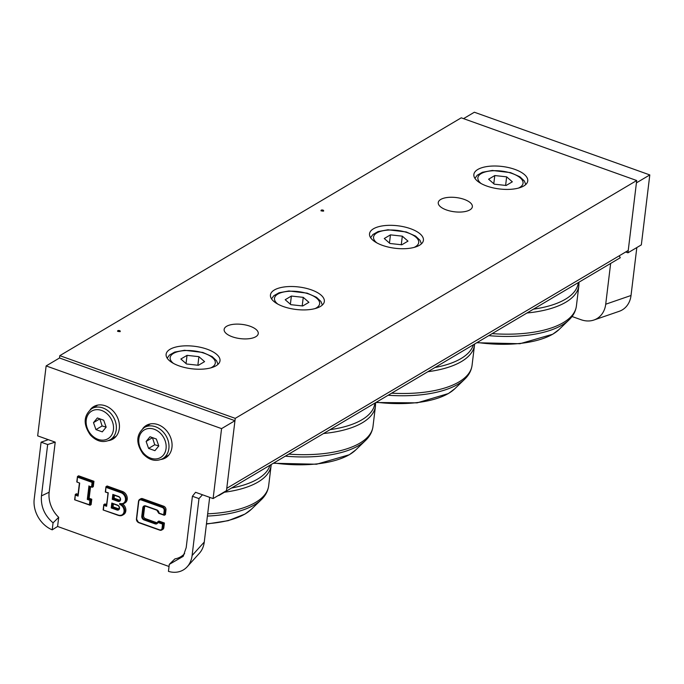 <?xml version="1.0" encoding="UTF-8"?>
<svg xmlns="http://www.w3.org/2000/svg" width="684" height="684" viewBox="0 0 684 684"><rect width="100%" height="100%" fill="white"/><g stroke="black" fill="none" stroke-linecap="round" stroke-linejoin="round"><path stroke-width="1.03" d="M283.347 306.543A27.138 11.329 -173.1 0 1 270.454 294.958A27.138 11.329 -173.1 0 1 298.754 286.972A27.138 11.329 -173.1 0 1 324.336 301.473A27.138 11.329 -173.1 0 1 283.347 306.543M486.751 186.039A27.138 11.329 -173.1 0 1 473.867 174.454A27.138 11.329 -173.1 0 1 502.159 166.468A27.138 11.329 -173.1 0 1 527.749 180.969A27.138 11.329 -173.1 0 1 486.751 186.039M232.295 336.784A17.177 7.165 -173.1 0 1 224.138 329.449A17.177 7.165 -173.1 0 1 242.051 324.396A17.177 7.165 -173.1 0 1 258.253 333.578A17.177 7.165 -173.1 0 1 232.295 336.784M446.413 209.937A17.177 7.165 -173.1 0 1 438.247 202.609A17.177 7.165 -173.1 0 1 456.168 197.548A17.177 7.165 -173.1 0 1 472.362 206.73A17.177 7.165 -173.1 0 1 446.413 209.937M120.068 331.407A1.291 0.539 6.9 0 0 119.555 331.107A1.291 0.539 6.9 0 0 117.759 331.133M118.272 331.432A1.291 0.539 -173.1 0 1 117.657 330.894A1.291 0.539 -173.1 0 1 118.99 330.5A1.291 0.539 -173.1 0 1 120.222 331.184A1.291 0.539 -173.1 0 1 118.272 331.432M179.011 365.854A27.138 11.329 -173.1 0 1 166.118 354.269A27.138 11.329 -173.1 0 1 194.418 346.284A27.138 11.329 -173.1 0 1 220 360.784A27.138 11.329 -173.1 0 1 179.011 365.854M323.472 210.903A1.291 0.539 6.9 0 0 322.959 210.604A1.291 0.539 6.9 0 0 321.164 210.629M321.677 210.928A1.291 0.539 -173.1 0 1 321.061 210.381A1.291 0.539 -173.1 0 1 322.395 209.997A1.291 0.539 -173.1 0 1 323.626 210.681A1.291 0.539 -173.1 0 1 321.677 210.928M382.416 245.351A27.138 11.329 -173.1 0 1 369.531 233.766A27.138 11.329 -173.1 0 1 397.823 225.78A27.138 11.329 -173.1 0 1 423.413 240.281A27.138 11.329 -173.1 0 1 382.416 245.351M636.701 180.525L461.255 117.819L59.799 355.663L235.245 418.36L226.772 488.316L628.237 250.472L636.701 180.525L235.245 418.36M48.325 439.675L55.216 442.138L49.154 492.206A25.847 20.64 -120.6 0 0 58.696 517.335L57.593 526.466L52.215 529.835A25.847 20.64 59.4 0 1 34.2 499.098L41.091 442.18L48.325 439.675L37.671 435.87L46.136 365.923L59.517 357.988L59.799 355.663M150.001 436.751L156.328 439.017L158.791 445.977L154.917 450.671L148.59 448.413L146.128 441.454L150.001 436.751M152.447 437.623L154.746 444.762L148.59 448.413M152.284 437.803L146.128 441.454M154.746 444.762L158.773 445.934M97.367 417.941L103.694 420.207L106.157 427.167L102.284 431.861L95.957 429.603L93.494 422.635L97.367 417.941M99.813 418.813L102.113 425.952L95.957 429.603M99.65 418.993L93.494 422.635M102.113 425.952L106.14 427.124M625.672 251.994L627.955 252.806L641.336 244.881L649.8 174.924L474.354 112.227L463.538 118.64M572.038 316.504L580.964 319.693A25.847 20.64 -120.6 0 0 593.909 320.026L619.208 311.314A25.847 20.64 -120.6 0 0 631.024 295.497L636.83 247.548M593.909 320.026A25.847 20.64 -120.6 0 0 605.716 304.218L610.65 263.425M627.955 252.806L636.419 182.859L649.8 174.924M164.203 510.58L163.69 514.778L159.047 513.12A3.104 2.479 -120.6 0 0 156.739 509.862L145.769 505.938A3.104 2.479 -120.6 0 0 142.802 507.802L141.785 516.189A3.104 2.479 -120.6 0 0 144.076 519.934L155.046 523.85A3.104 2.479 -120.6 0 0 157.918 522.448L162.561 524.106L163.331 523.636L157.842 521.678L157.918 522.448L157.842 521.678L158.919 521.046L164.399 523.004L163.331 523.636L162.766 528.304L162.057 528.304A2.582 2.061 59.4 0 1 159.577 529.852L138.527 522.328A2.582 2.061 59.4 0 1 136.62 519.207L138.758 501.492A2.582 2.061 59.4 0 1 141.237 499.944L162.288 507.468A2.582 2.061 59.4 0 1 164.203 510.58L164.904 510.58A3.104 2.479 -120.6 0 0 162.612 506.844L162.288 507.468M163.69 514.778L164.34 515.24L164.904 510.58L165.981 509.948L165.417 514.607L164.34 515.24M159.047 513.12L163.963 515.103M164.399 523.004L163.835 527.663A3.104 2.479 59.4 0 1 162.783 529.39L161.715 530.032A3.104 2.479 -120.6 0 0 162.766 528.304L163.835 527.663M163.681 506.203L162.612 506.844L141.562 499.32A3.104 2.479 -120.6 0 0 139.639 499.448L140.716 498.816A3.104 2.479 59.4 0 1 142.631 498.679L163.681 506.203A3.104 2.479 59.4 0 1 165.981 509.948M117.52 505.322L111.808 503.048L111.21 507.938L111.979 507.477L112.45 503.569M113.399 503.911L113.048 506.835L111.979 507.477L117.238 509.358L116.913 509.982A2.71 2.163 -120.6 0 0 119.512 508.357A2.71 2.163 -120.6 0 0 117.511 505.083L111.808 503.048M118.563 496.695L112.851 494.421L112.253 499.311L113.022 498.85L113.493 494.942M114.442 495.284L114.091 498.209L113.022 498.85L118.281 500.731L117.956 501.355A2.71 2.163 -120.6 0 0 120.555 499.73A2.71 2.163 -120.6 0 0 118.554 496.456L112.851 494.421M119.854 503.783L123.975 503.492A6.464 5.164 -120.6 0 1 119.974 503.766L119.649 504.39A5.942 4.745 59.4 0 1 124.043 511.555A5.942 4.745 59.4 0 1 118.349 515.112L103.147 509.973L118.366 515.351M103.438 509.785L103.865 504.57L104.934 503.937L106.55 504.518M103.977 505.356L106.61 506.297L108.021 492.925L105.319 492.018L108.012 492.925M106.61 506.297L108.243 492.771L106.413 505.664M108.243 492.771L105.319 492.018L105.952 486.769L107.106 485.982L122.453 491.471A6.464 5.164 59.4 0 1 127.096 496.943A6.464 5.164 59.4 0 1 125.044 502.86L123.975 503.492A6.464 5.164 -120.6 0 0 126.027 497.576A6.464 5.164 -120.6 0 0 121.384 492.104L106.037 486.623M105.61 491.83L105.952 486.769M122.675 504.005A6.464 5.164 59.4 0 1 123.633 514.522L122.564 515.155A6.464 5.164 -120.6 0 0 124.676 509.52A6.464 5.164 -120.6 0 0 120.495 503.98M77.472 476.851L77.044 482.109L77.446 476.586L78.592 475.799L93.947 481.279L92.879 481.921L77.523 476.432M77.643 477.21L92.109 482.382L92.879 481.921L92.229 487.282L89.424 486.341L91.844 487.145M92.109 482.382L91.579 486.811L92.058 487.282M91.579 486.811L89.424 486.341M88.946 485.871L87.313 499.397L88.074 498.927L89.587 486.401M87.313 499.397L89.937 500.337L90.707 499.867L88.074 498.927L89.142 498.294L91.776 499.234L90.707 499.867L90.057 505.237L74.633 499.782L89.672 505.1M89.937 500.337L89.407 504.766L89.886 505.237M89.407 504.766L74.633 499.782L75.351 494.387L76.42 493.754L78.044 494.327M74.932 499.594L75.274 494.532M75.462 495.165L78.096 496.105L79.481 482.981M78.096 496.105L79.677 483.049L77.044 482.109M93.947 481.279L93.298 486.649L92.229 487.282M90.544 486.743L89.142 498.294M91.776 499.234L91.126 504.604L90.057 505.237M113.048 506.835L118.306 508.725A2.197 1.753 -120.6 0 0 119.033 508.828M114.091 498.209L119.349 500.089A2.197 1.753 -120.6 0 0 120.085 500.201M144.965 506.16A2.582 2.061 -120.6 0 0 144.581 507.16L143.563 515.556A2.582 2.061 -120.6 0 0 145.478 518.669L156.439 522.593A2.582 2.061 -120.6 0 0 157.423 522.704M169.033 566.497L57.593 526.466M46.136 365.923L221.573 428.62L213.109 498.576L195.564 492.3L192.409 496.259L186.193 547.627L183.201 556.349L169.29 564.377L174.924 558.879A25.847 20.64 -120.6 0 0 184.637 553.578M90.177 409.75A18.87 15.065 59.4 0 1 93.691 406.604A18.87 15.065 59.4 0 1 111.466 409.417A18.87 15.065 59.4 0 1 119.315 428.56A18.87 15.065 59.4 0 1 112.92 439.077A18.87 15.065 59.4 0 1 108.474 440.65M142.802 428.56A18.87 15.065 59.4 0 1 146.325 425.422A18.87 15.065 59.4 0 1 164.1 428.227A18.87 15.065 59.4 0 1 171.949 447.37A18.87 15.065 59.4 0 1 165.554 457.887A18.87 15.065 59.4 0 1 161.108 459.46M169.29 564.377L168.444 571.371A25.847 20.64 59.4 0 0 187.245 566.728A25.847 20.64 59.4 0 0 192.101 555.536L204.26 542.053A25.847 20.64 59.4 0 1 199.395 553.253L187.245 566.728M49.154 492.206L41.45 495.9L47.666 444.532L55.216 442.138M58.696 517.335L53.061 522.841C44.545 515.479 40.672 506.502 41.45 495.9M52.215 529.835L53.061 522.841M41.091 442.18L47.666 444.532M192.409 496.259L198.984 498.61L202.464 494.763M198.984 498.61L192.101 555.536M209.672 497.345L204.26 542.053M59.517 357.988L234.963 420.694L226.489 490.642L213.109 498.576M148.445 424.422A18.87 15.065 -120.6 0 0 147.051 425.884M165.494 457.015A18.87 15.065 -120.6 0 0 167.443 456.502M95.811 405.612A18.87 15.065 -120.6 0 0 94.418 407.074M112.869 438.205A18.87 15.065 -120.6 0 0 114.818 437.692M234.963 420.694L221.573 428.62M407.989 241.127L401.816 244.787L389.948 243.487L384.271 238.519L390.453 234.86L402.312 236.16L407.989 241.127M401.277 244.727L402.312 236.16M389.461 243.051L390.453 234.86M204.584 361.631L198.403 365.29L186.544 363.991L180.858 359.023L187.04 355.364L198.907 356.663L204.584 361.631M197.873 365.23L198.907 356.663M186.048 363.555L187.04 355.364M512.325 181.816L506.143 185.475L494.284 184.176L488.607 179.208L494.78 175.549L506.647 176.848L512.325 181.816M505.613 185.415L506.647 176.848M493.788 183.739L494.78 175.549M308.92 302.319L302.738 305.979L290.88 304.679L285.194 299.712L291.375 296.052L303.243 297.352L308.92 302.319M302.2 305.919L303.243 297.352M290.384 304.243L291.375 296.052M216.973 496.285L218.649 495.293M218.794 495.575L620.26 257.74L619.251 255.799M154.208 429.253A16.023 12.799 59.4 0 1 163.356 455.151A16.023 12.799 59.4 0 1 139.81 446.729A16.023 12.799 59.4 0 1 154.208 429.253M155.507 426.756A18.092 14.449 -120.6 0 0 144.307 427.517C136.082 434.46 135.671 443.249 143.059 453.868C149.334 460.375 155.901 461.974 162.749 458.648A18.092 14.449 -120.6 0 0 168.503 442.069A18.092 14.449 -120.6 0 0 155.507 426.756M101.574 410.443A16.023 12.799 59.4 0 1 110.731 436.341A16.023 12.799 59.4 0 1 87.176 427.919A16.023 12.799 59.4 0 1 101.574 410.443M102.874 407.946A18.092 14.449 -120.6 0 0 91.673 408.699C83.457 415.65 83.038 424.439 90.425 435.058C96.7 441.565 103.267 443.155 110.115 439.829A18.092 14.449 -120.6 0 0 115.878 423.259A18.092 14.449 -120.6 0 0 102.874 407.946M631.024 295.497L605.716 304.218M142.631 498.679L141.237 499.944M138.57 501.381L136.449 518.899L138.519 501.269L139.639 499.448A3.104 2.479 -120.6 0 0 138.587 501.175L138.758 501.492M159.594 530.091L138.621 522.653L136.62 519.207M156.739 509.862L156.952 510.17A2.582 2.061 59.4 0 1 158.859 513.265M159.577 529.852L161.715 530.032A3.104 2.479 -120.6 0 1 159.791 530.16L138.527 522.328M136.432 519.105A3.104 2.479 -120.6 0 0 138.544 522.559M145.769 505.938L156.756 510.102M142.802 507.802L143.512 507.793A2.582 2.061 59.4 0 1 144.384 506.357A2.582 2.061 59.4 0 1 145.795 506.194M141.785 516.189L142.494 516.189L143.512 507.793L144.581 507.16M162.561 524.106L162.057 528.304M144.076 519.934L144.401 519.31A2.582 2.061 59.4 0 1 142.494 516.189L143.563 515.556M155.046 523.85L155.371 523.226L144.401 519.31L145.478 518.669M157.773 522.037A2.582 2.061 59.4 0 1 156.969 523.115A2.582 2.061 59.4 0 1 155.371 523.226L156.439 522.593M111.21 507.938L116.913 509.982M112.287 503.509L117.605 505.408C119.298 506.22 119.632 507.502 118.597 509.264A2.197 1.753 59.4 0 0 119.298 507.246A2.197 1.753 59.4 0 0 117.716 505.391L117.511 505.083M118.597 509.264A2.197 1.753 59.4 0 1 117.238 509.358L118.306 508.725M106.148 487.401L121.059 492.728A5.942 4.745 59.4 0 1 125.454 499.893A5.942 4.745 59.4 0 1 119.76 503.458M112.253 499.311L117.956 501.355M113.33 494.883L118.648 496.781C120.341 497.593 120.675 498.875 119.64 500.637A2.197 1.753 59.4 0 0 120.341 498.619A2.197 1.753 59.4 0 0 118.76 496.764L118.554 496.456M119.64 500.637A2.197 1.753 59.4 0 1 118.281 500.731L119.349 500.089M118.349 515.112L118.563 515.42A6.464 5.164 -120.6 0 0 122.564 515.155L118.443 515.445L103.147 509.973L103.78 504.724M103.814 504.989L103.216 509.931M106.43 505.493L103.865 504.57M105.986 487.034L105.387 491.976M121.059 492.728L122.453 491.471M75.3 494.806L74.701 499.739M77.925 495.301L75.351 494.387M376.858 242.888A22.743 9.49 -173.1 0 1 381.433 231.098A22.743 9.49 -173.1 0 1 410.793 234.013A22.743 9.49 -173.1 0 1 415.427 246.719A22.743 9.49 -173.1 0 1 414.119 247.403M473.388 344.745A89.527 37.355 -173.1 0 1 461.007 358.57A89.527 37.355 -173.1 0 1 434.964 367.513M427.868 371.711A90.459 37.748 6.9 0 0 461.478 361.528A90.459 37.748 6.9 0 0 474.525 344.967L474.619 344.018M388.127 395.258A89.527 37.355 6.9 0 0 457.895 384.297A89.527 37.355 6.9 0 0 464.65 379.252C468.865 375.242 471.336 370.6 472.063 365.341A90.459 37.748 -173.1 0 1 459.015 381.903A90.459 37.748 -173.1 0 1 391.641 393.18M464.65 379.252L454.766 388.786A80.37 33.542 -173.1 0 1 448.704 393.309A80.37 33.542 -173.1 0 1 376.371 402.226M173.445 363.392A22.743 9.49 -173.1 0 1 178.028 351.61A22.743 9.49 -173.1 0 1 207.389 354.517A22.743 9.49 -173.1 0 1 212.023 367.222A22.743 9.49 -173.1 0 1 210.715 367.906M269.983 465.248A89.527 37.355 -173.1 0 1 257.603 479.074A89.527 37.355 -173.1 0 1 231.56 488.017M224.463 492.224A90.459 37.748 6.9 0 0 258.073 482.032A90.459 37.748 6.9 0 0 271.12 465.471L271.215 464.521M207.397 516.078A89.527 37.355 6.9 0 0 254.491 504.801A89.527 37.355 6.9 0 0 261.237 499.765C265.46 495.746 267.931 491.103 268.65 485.845A90.459 37.748 -173.1 0 1 255.602 502.407A90.459 37.748 -173.1 0 1 207.671 513.821M261.237 499.765L251.353 509.289A80.37 33.542 -173.1 0 1 245.299 513.821A80.37 33.542 -173.1 0 1 206.474 523.747M578.288 282.603A89.527 37.355 -173.1 0 1 565.343 299.259A89.527 37.355 -173.1 0 1 533.477 309.151M526.979 312.998A90.459 37.748 6.9 0 0 565.813 302.217A90.459 37.748 6.9 0 0 578.861 285.656L578.98 282.193M488.744 335.647A89.527 37.355 6.9 0 0 562.231 324.986A89.527 37.355 6.9 0 0 568.977 319.941C573.201 315.931 575.671 311.288 576.398 306.03A90.459 37.748 -173.1 0 1 563.351 322.591A90.459 37.748 -173.1 0 1 492.172 333.621M568.977 319.941L559.102 329.474A80.37 33.542 -173.1 0 1 553.04 333.997A80.37 33.542 -173.1 0 1 477.252 342.462M481.185 183.577A22.743 9.49 -173.1 0 1 485.768 171.787A22.743 9.49 -173.1 0 1 515.129 174.702A22.743 9.49 -173.1 0 1 519.763 187.407A22.743 9.49 -173.1 0 1 518.455 188.091M374.883 403.107A89.527 37.355 -173.1 0 1 361.939 419.762A89.527 37.355 -173.1 0 1 330.073 429.655M323.575 433.502A90.459 37.748 6.9 0 0 362.409 422.721A90.459 37.748 6.9 0 0 375.456 406.159L375.576 402.696M285.339 456.16A89.527 37.355 6.9 0 0 358.826 445.489A89.527 37.355 6.9 0 0 365.572 440.453C369.796 436.435 372.267 431.792 372.985 426.534A90.459 37.748 -173.1 0 1 359.938 443.095A90.459 37.748 -173.1 0 1 288.768 454.125M365.572 440.453L355.689 449.978A80.37 33.542 -173.1 0 1 349.635 454.509A80.37 33.542 -173.1 0 1 273.848 462.965M277.781 304.081A22.743 9.49 -173.1 0 1 282.364 292.299A22.743 9.49 -173.1 0 1 311.716 295.206A22.743 9.49 -173.1 0 1 316.359 307.911A22.743 9.49 -173.1 0 1 315.05 308.595M117.657 330.885L117.597 331.347M120.222 331.193L120.162 331.663M321.061 210.381L321.001 210.843M323.626 210.689L323.575 211.151M162.749 458.648L168.837 455.04M144.307 427.517L150.394 423.909M110.115 439.829L116.203 436.23M91.673 408.699L97.761 405.099M164.177 515.249L158.791 513.325L156.833 510.187L145.863 506.271L144.384 506.357M156.969 523.115L157.765 521.824M76.805 481.887L77.446 476.586M77.899 495.472L79.421 482.955M421.429 243.837L419.993 240.272L415.598 236.117L406.211 231.944L387.973 229.773L378.107 231.577L372.883 234.535L370.608 237.69M472.063 365.341L474.525 344.967M454.766 388.786L448.388 393.557L417.18 402.85L375.875 402.517M218.016 364.341L216.589 360.776L212.194 356.62L202.797 352.448L184.569 350.285L174.694 352.089L169.478 355.039L167.204 358.194M268.65 485.845L271.12 465.471M251.353 509.289L244.983 514.06L228.208 520.678L206.431 524.064M576.398 306.03L578.861 285.656M559.102 329.474L552.723 334.245L519.968 343.719L476.765 342.744M525.757 184.526L524.329 180.961L519.934 176.805L510.538 172.625L492.309 170.461L482.434 172.265L477.218 175.224L474.944 178.379M372.985 426.534L375.456 406.159M355.689 449.978L349.319 454.749L316.564 464.231L273.361 463.256M322.352 305.03L320.924 301.464L316.521 297.309L307.133 293.137L288.904 290.974L279.029 292.769L273.814 295.727L271.539 298.882"/></g></svg>
